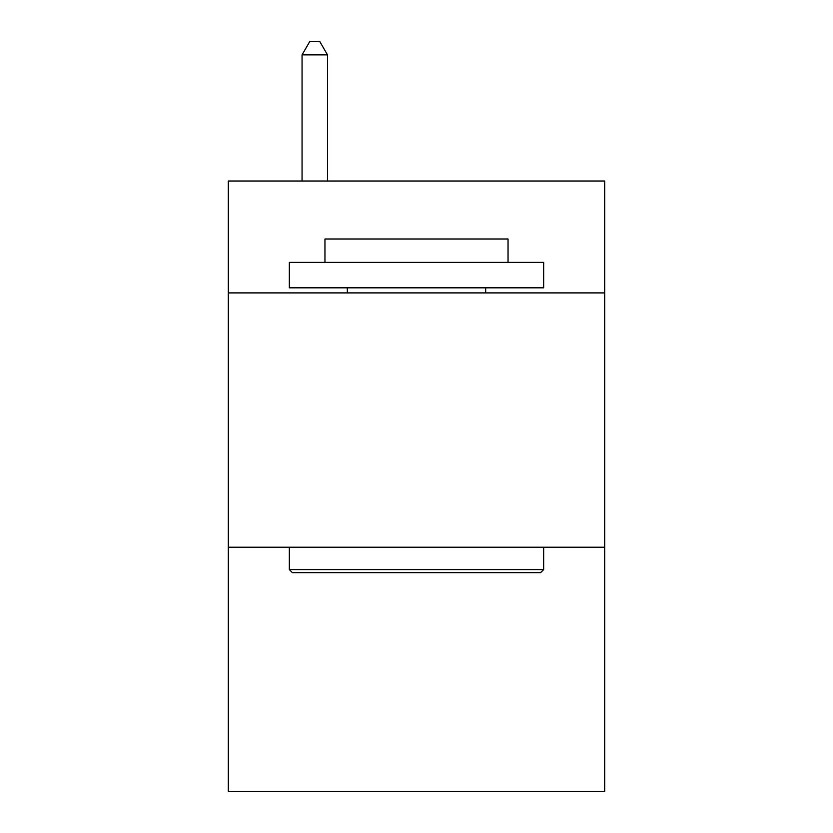 <?xml version="1.0" encoding="UTF-8"?>
<svg xmlns="http://www.w3.org/2000/svg" width="833" height="833" viewBox="0 0 833 833"><rect width="100%" height="100%" fill="white"/><g stroke="black" fill="none" stroke-linecap="round" stroke-linejoin="round"><path stroke-width="1.25" d="M604.685 292.904L604.685 181.011L228.315 181.011L228.315 292.904L604.685 292.904L604.685 791.35L228.315 791.35L228.315 292.904M604.685 547.219L228.315 547.219M292.393 572.646L289.343 569.595L543.657 569.595L540.607 572.646L292.393 572.646M543.657 262.385L543.657 287.822L289.343 287.822L289.343 262.385L543.657 262.385M324.953 262.385L324.953 238.998L508.047 238.998L508.047 262.385M543.657 547.219L543.657 569.595M289.343 547.219L289.343 569.595M485.67 287.822L485.67 292.904M347.33 287.822L347.33 292.904M327.494 181.011L327.494 54.874L302.056 54.874L302.056 181.011M302.056 54.874L309.689 41.65L319.862 41.65L327.494 54.874"/></g></svg>
